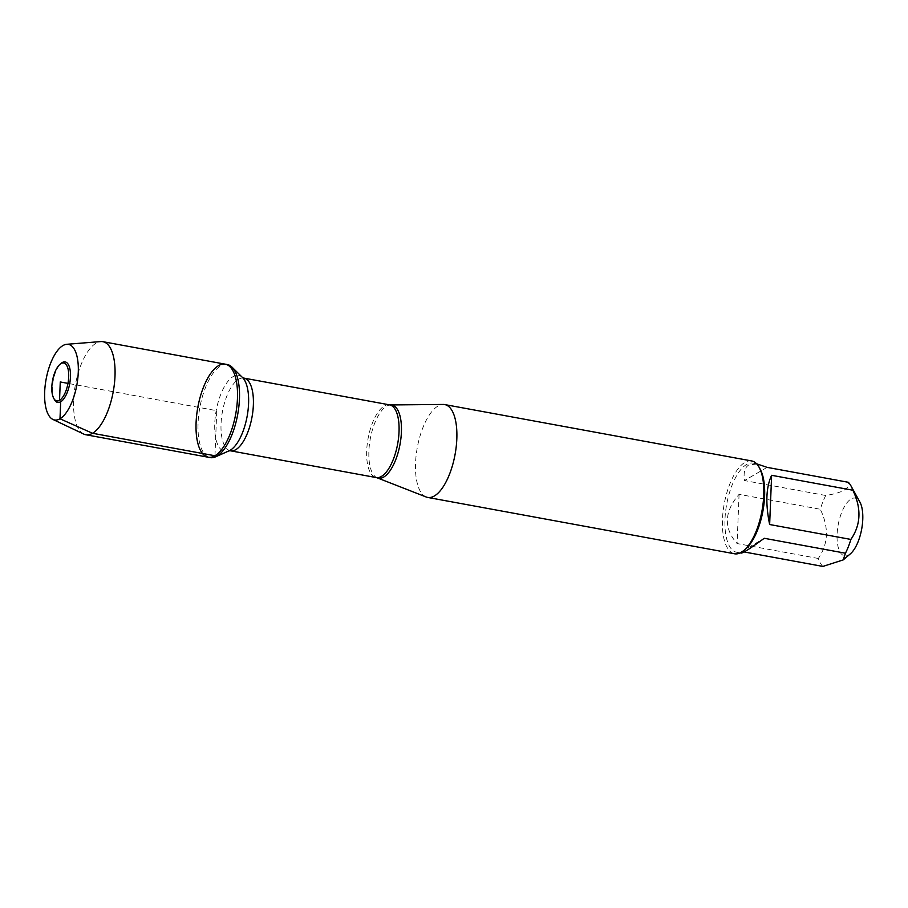 <?xml version="1.0" encoding="UTF-8"?>
<svg xmlns="http://www.w3.org/2000/svg" width="908" height="908" viewBox="0 0 908 908"><rect width="100%" height="100%" fill="white"/><g stroke="black" fill="none" stroke-linecap="round" stroke-linejoin="round"><path stroke-width="0.68" stroke-dasharray="4.54 3.41" d="M227.295 364.539A47.307 19.238 -79.6 0 0 199.828 407.59A47.307 19.238 -79.6 0 0 210.213 457.598M850.41 553.801A29.362 11.94 100.4 0 1 837.051 536.219A29.362 11.94 100.4 0 1 851.057 499.014A29.362 11.94 100.4 0 1 859.91 502.09M822.875 566.422A45.309 18.432 100.4 0 1 818.324 558.477C828.38 543.79 829.038 527.389 820.299 509.263A45.309 18.432 100.4 0 1 825.724 495.496C842.647 492.817 850.172 488.413 848.31 482.284M760.2 469.254A45.309 18.432 -79.6 0 0 752.982 463.114A45.309 18.432 -79.6 0 0 746.535 464.51A45.309 18.432 -79.6 0 0 725.56 511.862A45.309 18.432 -79.6 0 0 736.615 552.246A45.309 18.432 -79.6 0 0 745.547 549.068M825.724 495.496L744.492 480.57C743.323 472.648 744.776 467.427 748.828 464.93L757.567 463.954M818.324 558.477L737.092 543.552C723.483 528.127 724.141 511.715 739.067 494.349L820.299 509.263M741.2 553.086L741.643 551.496L744.129 551.951M426.204 497.005A47.205 19.193 100.4 0 1 416.363 453.535A47.205 19.193 100.4 0 1 437.996 406.035A47.205 19.193 100.4 0 1 443.206 404.446M751.631 460.935A47.205 19.193 -79.6 0 0 744.912 462.399A47.205 19.193 -79.6 0 0 723.063 511.726A47.205 19.193 -79.6 0 0 734.583 553.789M739.067 494.349L737.092 543.552M741.643 551.496L764.23 538.285M767.078 467.359L744.492 480.57M225.309 364.176A47.307 19.238 -79.6 0 0 218.578 365.64A47.307 19.238 -79.6 0 0 196.673 415.07A47.307 19.238 -79.6 0 0 208.227 457.223M83.774 434.092A47.307 19.238 100.4 0 1 74.535 390.065A47.307 19.238 100.4 0 1 96.123 343.156A47.307 19.238 100.4 0 1 100.765 341.578M54.457 399.656A20.612 8.388 100.4 0 1 53.22 380.668A20.612 8.388 100.4 0 1 61.12 363.359M214.958 455.759L216.762 410.7L69.712 383.698M377.285 477.869A37.183 15.13 100.4 0 1 369.533 443.626A37.183 15.13 100.4 0 1 386.57 406.205A37.183 15.13 100.4 0 1 390.678 404.945M389.543 404.854A36.967 15.039 -79.6 0 0 368.081 438.496A36.967 15.039 -79.6 0 0 376.196 477.563M230.53 450.811A36.967 15.039 100.4 0 1 222.415 411.744A36.967 15.039 100.4 0 1 243.877 378.103M242.527 377.535L242.538 377.546A38.669 15.731 -79.6 0 0 216.195 410.598A38.669 15.731 -79.6 0 0 229.077 450.845L229.054 450.856M736.615 552.246L740.202 552.904M752.982 463.114L756.58 463.772"/><path stroke-width="1.36" d="M216.944 456.122A47.307 19.238 -79.6 0 0 237.953 413.004A47.307 19.238 -79.6 0 0 232.051 367.161A47.307 19.238 -79.6 0 0 227.295 364.539L225.309 364.176A47.307 19.238 100.4 0 1 236.852 406.33A47.307 19.238 100.4 0 1 214.958 455.759A47.307 19.238 100.4 0 1 208.227 457.223A47.307 19.238 100.4 0 1 197.842 407.227A47.307 19.238 100.4 0 1 225.309 364.176A47.307 19.238 -79.6 0 1 235.694 414.173A47.307 19.238 -79.6 0 1 208.227 457.223L210.213 457.598A47.307 19.238 -79.6 0 0 215.582 456.826A47.307 19.238 -79.6 0 0 216.944 456.122M756.58 463.772L767.078 467.359L848.31 482.284A45.309 18.432 100.4 0 1 850.989 485.928L859.91 502.09A29.362 11.94 100.4 0 1 856.323 545.674A29.362 11.94 100.4 0 1 850.41 553.801L843.203 559.907L822.875 566.422L744.129 551.951M850.989 485.928A45.309 18.432 100.4 0 1 852.862 490.229C861.59 508.355 860.932 524.756 850.887 539.431A45.309 18.432 100.4 0 1 845.462 553.21L843.203 559.907M427.657 497.425L734.583 553.789A47.205 19.193 -79.6 0 0 741.303 552.325A47.205 19.193 -79.6 0 0 743.879 550.475L745.547 549.068A45.309 18.432 -79.6 0 0 762.924 511A45.309 18.432 -79.6 0 0 760.2 469.254L759.145 467.336A47.205 19.193 -79.6 0 0 751.631 460.935L444.716 404.571A47.205 19.193 100.4 0 1 455.067 454.465A47.205 19.193 100.4 0 1 427.657 497.425A47.205 19.193 100.4 0 1 426.204 497.005L377.285 477.869A37.183 15.13 100.4 0 0 383.732 477.041A37.183 15.13 100.4 0 0 401.086 436.759A37.183 15.13 100.4 0 0 390.678 404.945L443.206 404.446A47.205 19.193 100.4 0 1 444.716 404.571M845.462 553.21L764.23 538.285C750.859 548.103 743.175 553.04 741.2 553.086L740.202 552.904M852.862 490.229L771.63 475.304C766.034 487.21 765.376 503.622 769.644 524.518L850.887 539.431M743.879 550.475A47.205 19.193 -79.6 0 0 761.982 510.829A47.205 19.193 -79.6 0 0 759.145 467.336M769.644 524.518L771.63 475.304M66.704 344.302L100.765 341.578A47.307 19.238 100.4 0 1 102.865 341.68A47.307 19.238 100.4 0 1 113.239 391.689A47.307 19.238 100.4 0 1 85.772 434.739A47.307 19.238 100.4 0 1 83.774 434.092L52.902 419.439A38.42 15.629 100.4 0 1 45.4 383.687A38.42 15.629 100.4 0 1 62.936 345.573A38.42 15.629 100.4 0 1 66.704 344.302A38.42 15.629 100.4 0 1 76.84 385.003A38.42 15.629 100.4 0 1 52.902 419.439M61.006 363.597A19.284 7.843 -79.6 0 0 59.951 364.346A19.284 7.843 -79.6 0 0 52.55 380.543A19.284 7.843 -79.6 0 0 53.72 398.306A19.284 7.843 -79.6 0 0 67.748 384.549A19.284 7.843 -79.6 0 0 61.006 363.597M59.951 364.346L61.12 363.359A20.612 8.388 100.4 0 1 62.255 362.553A20.612 8.388 100.4 0 1 69.462 384.947A20.612 8.388 100.4 0 1 54.457 399.656L53.72 398.306M69.712 383.698L60.269 381.962L59.531 400.326L60.677 401.813L59.996 418.781L92.502 433.275L214.958 455.759M230.53 450.811L376.196 477.563A36.967 15.039 -79.6 0 0 381.451 476.416A36.967 15.039 -79.6 0 0 398.567 437.792A36.967 15.039 -79.6 0 0 389.543 404.854L243.877 378.103A36.967 15.039 100.4 0 1 252.901 411.04A36.967 15.039 100.4 0 1 235.785 449.664A36.967 15.039 100.4 0 1 230.53 450.811L229.054 450.856M215.582 456.826L229.077 450.845A38.669 15.731 -79.6 0 0 230.189 450.277A38.669 15.731 -79.6 0 0 247.362 415.024A38.669 15.731 -79.6 0 0 242.538 377.546L232.051 367.161M243.877 378.103L242.515 377.535M390.678 404.945L389.543 404.854M376.196 477.563L377.285 477.869M85.772 434.739L208.227 457.223M102.865 341.68L225.309 364.176"/></g></svg>
